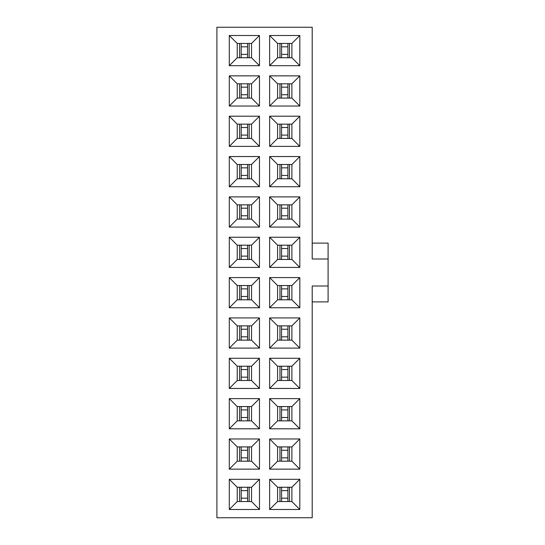 <?xml version="1.0" encoding="UTF-8"?>
<svg xmlns="http://www.w3.org/2000/svg" width="545" height="545" viewBox="0 0 545 545"><rect width="100%" height="100%" fill="white"/><g stroke="black" fill="none" stroke-linecap="round" stroke-linejoin="round"><path stroke-width="0.82" d="M312.21 301.882L328.097 301.882L328.097 286.002L312.21 286.002L312.21 517.75L216.903 517.75L216.903 27.25L312.21 27.25L312.21 258.998L328.097 258.998L328.097 243.118L312.21 243.118M291.882 420.856L299.818 428.799L299.818 398.62L291.882 406.563L291.882 420.856L277.582 420.856L277.582 406.563L269.639 398.62L299.818 398.62M299.818 428.799L269.639 428.799L277.582 420.856M269.639 428.799L269.639 398.62M251.531 420.856L259.474 428.799L259.474 398.62L251.531 406.563L251.531 420.856L237.239 420.856L237.239 406.563L229.295 398.62L259.474 398.62M259.474 428.799L229.295 428.799L237.239 420.856M229.295 428.799L229.295 398.62M269.639 469.143L277.582 461.199L277.582 446.907L269.639 438.963L299.818 438.963L299.818 469.143L269.639 469.143L269.639 438.963M277.582 446.907L291.882 446.907L299.818 438.963M291.882 446.907L291.882 461.199L299.818 469.143M291.882 461.199L277.582 461.199M269.639 509.493L277.582 501.55L277.582 487.25L269.639 479.314L299.818 479.314L299.818 509.493L269.639 509.493L269.639 479.314M277.582 487.25L291.882 487.25L299.818 479.314M291.882 487.25L291.882 501.55L299.818 509.493M291.882 501.55L277.582 501.55M229.295 469.143L237.239 461.199L237.239 446.907L229.295 438.963L259.474 438.963L259.474 469.143L229.295 469.143L229.295 438.963M237.239 446.907L251.531 446.907L259.474 438.963M251.531 446.907L251.531 461.199L259.474 469.143M251.531 461.199L237.239 461.199M229.295 509.493L237.239 501.55L237.239 487.25L229.295 479.314L259.474 479.314L259.474 509.493L229.295 509.493L229.295 479.314M237.239 487.25L251.531 487.25L259.474 479.314M251.531 487.25L251.531 501.55L259.474 509.493M251.531 501.55L237.239 501.55M328.097 286.002L328.097 258.998M299.818 146.38L269.639 146.38L269.639 116.201L299.818 116.201L299.818 146.38L291.882 138.437L277.582 138.437L277.582 124.144L269.639 116.201M259.474 146.38L229.295 146.38L229.295 116.201L259.474 116.201L259.474 146.38L251.531 138.437L237.239 138.437L237.239 124.144L229.295 116.201M229.295 106.037L229.295 75.857L259.474 75.857L259.474 106.037L229.295 106.037L237.239 98.093L237.239 83.801L229.295 75.857M229.295 65.686L229.295 35.507L259.474 35.507L259.474 65.686L229.295 65.686L237.239 57.75L237.239 43.45L229.295 35.507M269.639 106.037L269.639 75.857L299.818 75.857L299.818 106.037L269.639 106.037L277.582 98.093L277.582 83.801L269.639 75.857M269.639 65.686L269.639 35.507L299.818 35.507L299.818 65.686L269.639 65.686L277.582 57.75L277.582 43.45L269.639 35.507M229.295 388.456L229.295 358.276L259.474 358.276L259.474 388.456L229.295 388.456L237.239 380.512L237.239 366.213L229.295 358.276M229.295 348.105L229.295 317.926L259.474 317.926L259.474 348.105L229.295 348.105L237.239 340.169L237.239 325.869L229.295 317.926M229.295 307.762L229.295 277.582L259.474 277.582L259.474 307.762L229.295 307.762L237.239 299.818L237.239 285.526L229.295 277.582M229.295 267.418L229.295 237.239L259.474 237.239L259.474 267.418L229.295 267.418L237.239 259.474L237.239 245.182L229.295 237.239M229.295 227.074L229.295 196.895L259.474 196.895L259.474 227.074L229.295 227.074L237.239 219.131L237.239 204.831L229.295 196.895M229.295 186.724L229.295 156.544L259.474 156.544L259.474 186.724L229.295 186.724L237.239 178.787L237.239 164.488L229.295 156.544M269.639 388.456L269.639 358.276L299.818 358.276L299.818 388.456L269.639 388.456L277.582 380.512L277.582 366.213L269.639 358.276M269.639 348.105L269.639 317.926L299.818 317.926L299.818 348.105L269.639 348.105L277.582 340.169L277.582 325.869L269.639 317.926M269.639 307.762L269.639 277.582L299.818 277.582L299.818 307.762L269.639 307.762L277.582 299.818L277.582 285.526L269.639 277.582M269.639 267.418L269.639 237.239L299.818 237.239L299.818 267.418L269.639 267.418L277.582 259.474L277.582 245.182L269.639 237.239M269.639 227.074L269.639 196.895L299.818 196.895L299.818 227.074L269.639 227.074L277.582 219.131L277.582 204.831L269.639 196.895M269.639 186.724L269.639 156.544L299.818 156.544L299.818 186.724L269.639 186.724L277.582 178.787L277.582 164.488L269.639 156.544M237.239 406.563L251.531 406.563M277.582 406.563L291.882 406.563M269.639 146.38L277.582 138.437M277.582 124.144L291.882 124.144L299.818 116.201M291.882 138.437L291.882 124.144M229.295 146.38L237.239 138.437M237.239 124.144L251.531 124.144L259.474 116.201M251.531 138.437L251.531 124.144M237.239 83.801L251.531 83.801L259.474 75.857M251.531 83.801L251.531 98.093L259.474 106.037M251.531 98.093L237.239 98.093M237.239 43.45L251.531 43.45L259.474 35.507M251.531 43.45L251.531 57.75L259.474 65.686M251.531 57.75L237.239 57.75M277.582 83.801L291.882 83.801L299.818 75.857M291.882 83.801L291.882 98.093L299.818 106.037M291.882 98.093L277.582 98.093M277.582 43.45L291.882 43.45L299.818 35.507M291.882 43.45L291.882 57.75L299.818 65.686M291.882 57.75L277.582 57.75M237.239 366.213L251.531 366.213L259.474 358.276M251.531 366.213L251.531 380.512L259.474 388.456M251.531 380.512L237.239 380.512M237.239 325.869L251.531 325.869L259.474 317.926M251.531 325.869L251.531 340.169L259.474 348.105M251.531 340.169L237.239 340.169M237.239 285.526L251.531 285.526L259.474 277.582M251.531 285.526L251.531 299.818L259.474 307.762M251.531 299.818L237.239 299.818M237.239 245.182L251.531 245.182L259.474 237.239M251.531 245.182L251.531 259.474L259.474 267.418M251.531 259.474L237.239 259.474M237.239 204.831L251.531 204.831L259.474 196.895M251.531 204.831L251.531 219.131L259.474 227.074M251.531 219.131L237.239 219.131M237.239 164.488L251.531 164.488L259.474 156.544M251.531 164.488L251.531 178.787L259.474 186.724M251.531 178.787L237.239 178.787M277.582 366.213L291.882 366.213L299.818 358.276M291.882 366.213L291.882 380.512L299.818 388.456M291.882 380.512L277.582 380.512M277.582 325.869L291.882 325.869L299.818 317.926M291.882 325.869L291.882 340.169L299.818 348.105M291.882 340.169L277.582 340.169M277.582 285.526L291.882 285.526L299.818 277.582M291.882 285.526L291.882 299.818L299.818 307.762M291.882 299.818L277.582 299.818M277.582 245.182L291.882 245.182L299.818 237.239M291.882 245.182L291.882 259.474L299.818 267.418M291.882 259.474L277.582 259.474M277.582 204.831L291.882 204.831L299.818 196.895M291.882 204.831L291.882 219.131L299.818 227.074M291.882 219.131L277.582 219.131M277.582 164.488L291.882 164.488L299.818 156.544M291.882 164.488L291.882 178.787L299.818 186.724M291.882 178.787L277.582 178.787M249.154 406.563L249.154 420.856M239.623 420.856L239.623 406.563M289.497 406.563L289.497 420.856M279.966 420.856L279.966 406.563M249.154 487.25L249.154 501.55M239.623 501.55L239.623 487.25M249.154 446.907L249.154 461.199M239.623 461.199L239.623 446.907M289.497 487.25L289.497 501.55M279.966 501.55L279.966 487.25M289.497 446.907L289.497 461.199M279.966 461.199L279.966 446.907M249.154 124.144L249.154 138.437M239.623 138.437L239.623 124.144M289.497 124.144L289.497 138.437M279.966 138.437L279.966 124.144M249.154 83.801L249.154 98.093M239.623 98.093L239.623 83.801M249.154 43.45L249.154 57.75M239.623 57.75L239.623 43.45M289.497 83.801L289.497 98.093M279.966 98.093L279.966 83.801M289.497 43.45L289.497 57.75M279.966 57.75L279.966 43.45M249.154 366.213L249.154 380.512M247.559 380.512L247.559 369.571L247.559 377.154L241.21 377.154L241.21 380.512M239.623 380.512L239.623 366.213M249.154 325.869L249.154 340.169M247.559 340.169L247.559 329.228L247.559 336.81L241.21 336.81L241.21 340.169M239.623 340.169L239.623 325.869M249.154 285.526L249.154 299.818M239.623 299.818L239.623 285.526M249.154 245.182L249.154 259.474M239.623 259.474L239.623 245.182M249.154 204.831L249.154 219.131M239.623 219.131L239.623 204.831M249.154 164.488L249.154 178.787M239.623 178.787L239.623 164.488M289.497 366.213L289.497 380.512M287.91 380.512L287.91 369.571L287.91 377.154L281.554 377.154L281.554 380.512M279.966 380.512L279.966 366.213M289.497 325.869L289.497 340.169M287.91 340.169L287.91 329.228L287.91 336.81L281.554 336.81L281.554 340.169M279.966 340.169L279.966 325.869M289.497 285.526L289.497 299.818M279.966 299.818L279.966 285.526M289.497 245.182L289.497 259.474M279.966 259.474L279.966 245.182M289.497 204.831L289.497 219.131M279.966 219.131L279.966 204.831M289.497 164.488L289.497 178.787M287.91 164.488L287.91 175.429L281.554 175.429L281.554 164.488M279.966 178.787L279.966 164.488M247.559 406.563L247.559 417.497L241.21 417.497L241.21 420.856M247.559 420.856L247.559 417.497M241.21 417.497L241.21 406.563M287.91 406.563L287.91 417.497L281.554 417.497L281.554 420.856M287.91 420.856L287.91 417.497M281.554 417.497L281.554 406.563M247.559 487.25L247.559 498.191L241.21 498.191L241.21 501.55M241.21 498.191L241.21 487.25M247.559 490.609L241.21 490.609M247.559 501.55L247.559 498.191M247.559 446.907L247.559 457.848L241.21 457.848L241.21 461.199M241.21 457.848L241.21 446.907M247.559 450.265L241.21 450.265M247.559 461.199L247.559 457.848M287.91 487.25L287.91 498.191L281.554 498.191L281.554 501.55M281.554 498.191L281.554 487.25M287.91 490.609L281.554 490.609M287.91 501.55L287.91 498.191M287.91 446.907L287.91 457.848L281.554 457.848L281.554 461.199M281.554 457.848L281.554 446.907M287.91 450.265L281.554 450.265M287.91 461.199L287.91 457.848M247.559 124.144L247.559 135.085L241.21 135.085L241.21 138.437M247.559 138.437L247.559 135.085M241.21 135.085L241.21 124.144M287.91 124.144L287.91 135.085L281.554 135.085L281.554 138.437M287.91 138.437L287.91 135.085M281.554 135.085L281.554 124.144M247.559 83.801L247.559 94.735L241.21 94.735L241.21 98.093M241.21 94.735L241.21 83.801M247.559 87.152L241.21 87.152M247.559 98.093L247.559 94.735M247.559 43.45L247.559 54.391L241.21 54.391L241.21 57.75M241.21 54.391L241.21 43.45M247.559 46.809L241.21 46.809M247.559 57.75L247.559 54.391M287.91 83.801L287.91 94.735L281.554 94.735L281.554 98.093M281.554 94.735L281.554 83.801M287.91 87.152L281.554 87.152M287.91 98.093L287.91 94.735M287.91 43.45L287.91 54.391L281.554 54.391L281.554 57.75M287.91 57.75L287.91 54.391M281.554 54.391L281.554 43.45M241.21 377.154L241.21 366.213M247.559 366.213L247.559 369.571L241.21 369.571M241.21 336.81L241.21 325.869M247.559 325.869L247.559 329.228L241.21 329.228M247.559 285.526L247.559 296.466L241.21 296.466L241.21 299.818M241.21 296.466L241.21 285.526M247.559 288.884L241.21 288.884M247.559 299.818L247.559 296.466M247.559 245.182L247.559 256.116L241.21 256.116L241.21 259.474M241.21 256.116L241.21 245.182M247.559 248.534L241.21 248.534M247.559 259.474L247.559 256.116M247.559 204.831L247.559 215.772L241.21 215.772L241.21 219.131M241.21 215.772L241.21 204.831M247.559 208.19L241.21 208.19M247.559 219.131L247.559 215.772M247.559 164.488L247.559 175.429L241.21 175.429L241.21 178.787M247.559 178.787L247.559 175.429M241.21 175.429L241.21 164.488M281.554 377.154L281.554 366.213M287.91 366.213L287.91 369.571L281.554 369.571M281.554 336.81L281.554 325.869M287.91 325.869L287.91 329.228L281.554 329.228M287.91 285.526L287.91 296.466L281.554 296.466L281.554 299.818M281.554 296.466L281.554 285.526M287.91 288.884L281.554 288.884M287.91 299.818L287.91 296.466M287.91 245.182L287.91 256.116L281.554 256.116L281.554 259.474M281.554 256.116L281.554 245.182M287.91 248.534L281.554 248.534M287.91 259.474L287.91 256.116M287.91 204.831L287.91 215.772L281.554 215.772L281.554 219.131M281.554 215.772L281.554 204.831M287.91 208.19L281.554 208.19M287.91 219.131L287.91 215.772M287.91 167.846L281.554 167.846L281.554 178.787M287.91 178.787L287.91 175.429M241.21 409.915L247.559 409.915M281.554 409.915L287.91 409.915M241.21 127.503L247.559 127.503M281.554 127.503L287.91 127.503M281.554 46.809L287.91 46.809M241.21 167.846L247.559 167.846"/></g></svg>
